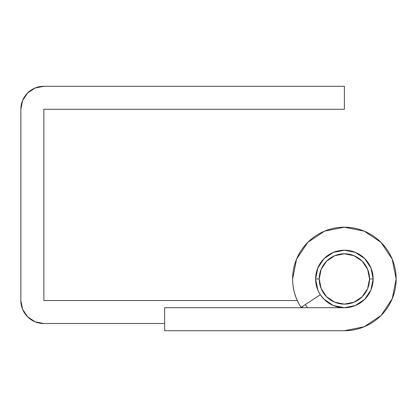 <?xml version="1.0" encoding="UTF-8"?>
<svg xmlns="http://www.w3.org/2000/svg" width="417" height="417" viewBox="0 0 417 417"><rect width="100%" height="100%" fill="white"/><g stroke="black" fill="none" stroke-linecap="round" stroke-linejoin="round"><path stroke-width="0.63" d="M292.619 278.957C292.619 289.268 295.45 298.739 301.105 307.36L320.339 294.736L301.105 307.36A51.765 51.765 0 0 1 292.619 278.957L296.56 259.15L307.782 242.355L324.577 231.133L344.385 227.192L364.192 231.133L380.987 242.355L392.209 259.15L396.15 278.957A51.765 51.765 0 0 1 344.499 330.723L164.642 330.723L344.499 330.723L364.276 326.751L381.029 315.523L392.22 298.744L396.15 278.957A51.765 51.765 0 0 0 344.385 227.192A51.765 51.765 0 0 0 292.619 278.957A51.765 51.765 0 0 1 344.385 227.192A51.765 51.765 0 0 1 396.15 278.957L392.22 298.739M164.642 307.715L164.642 330.723L164.642 307.715L344.385 307.715L164.642 307.715M344.385 307.715L355.388 305.531L364.719 299.297L370.953 289.966L373.142 278.957L370.953 267.954L364.719 258.623L355.388 252.389L344.385 250.2L333.381 252.389L324.051 258.623L317.817 267.954L315.627 278.937C315.627 284.686 317.196 289.945 320.339 294.736L324.051 299.297L333.381 305.531L344.385 307.715L355.388 305.531M370.953 289.966L373.142 278.957A28.757 28.757 0 0 1 344.385 307.715A28.757 28.757 0 0 1 315.627 278.957A28.757 28.757 0 0 0 344.385 307.715A28.757 28.757 0 0 0 373.142 278.957L369.551 278.957A25.166 25.166 0 0 1 344.385 304.123A25.166 25.166 0 0 1 319.219 278.957L321.137 269.33L326.589 261.167L334.757 255.71L344.385 253.797L354.012 255.71L362.18 261.167L367.632 269.33L369.551 278.957L367.632 288.59L362.18 296.753L354.012 302.205L344.385 304.123L334.757 302.205L326.589 296.753L321.137 288.59L319.219 278.957L315.627 278.957L319.219 278.957A25.166 25.166 0 0 1 344.385 253.797A25.166 25.166 0 0 1 369.551 278.957L373.142 278.957A28.757 28.757 0 0 0 344.385 250.2A28.757 28.757 0 0 0 315.627 278.957L317.817 267.954L315.627 278.957A28.757 28.757 0 0 1 344.385 250.2A28.757 28.757 0 0 1 373.142 278.957L370.953 267.954L364.719 258.623M43.858 323.535A23.008 23.008 0 0 1 20.85 300.495L20.85 109.285A23.008 23.008 0 0 1 43.858 86.277L344.385 86.277L344.385 109.285L43.858 109.285L43.858 300.527L297.295 300.527L43.858 300.527L43.858 109.285L344.385 109.285L344.385 86.277L43.858 86.277L35.054 88.029L27.59 93.017L22.601 100.476L20.85 109.285L20.85 300.495A23.008 23.008 0 0 0 20.85 300.527L22.601 309.331L27.59 316.795L35.054 321.783L43.858 323.535L164.642 323.535L43.858 323.535M315.627 278.978L317.817 289.966L319.365 293.146M373.142 278.957L370.953 267.954M305.307 304.603L307.543 307.715M303.081 307.715L302.304 306.568"/></g></svg>
